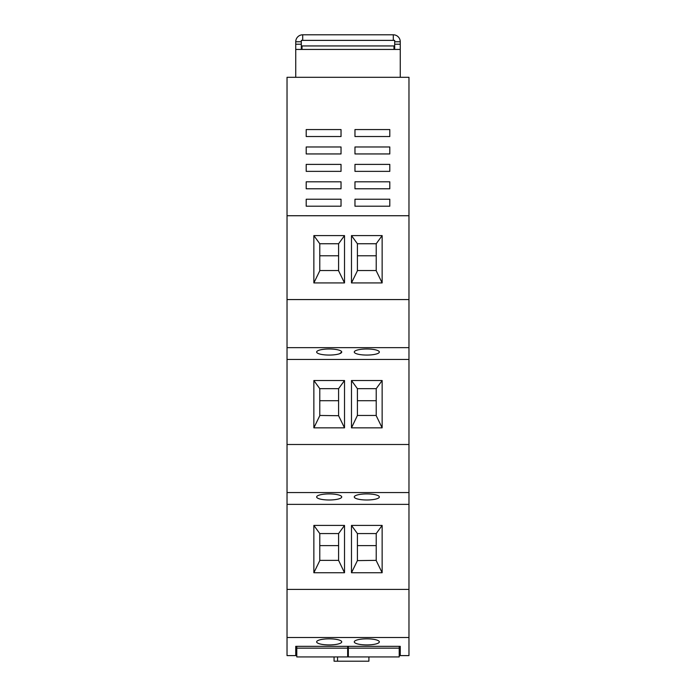 <?xml version="1.0" encoding="UTF-8"?>
<svg xmlns="http://www.w3.org/2000/svg" width="696" height="696" viewBox="0 0 696 696"><rect width="100%" height="100%" fill="white"/><g stroke="black" fill="none" stroke-linecap="round" stroke-linejoin="round"><path stroke-width="1.04" d="M408.97 299.567L287.03 299.567L287.03 77.299L408.97 77.299L408.97 444.492L287.03 444.492L287.03 492.568L408.97 492.568L408.97 444.492M296.792 651.726L295.757 651.726L295.757 655.606L287.03 655.606L287.03 637.492L408.97 637.492L408.97 589.416L287.03 589.416L287.03 637.492M287.03 492.568L287.03 589.416M287.03 299.567L287.03 444.492M287.03 504.374L408.97 504.374L408.97 492.568M408.97 504.374L408.97 589.416M399.208 655.606L408.97 655.606L408.97 637.492M400.243 655.606L400.243 654.91L399.208 654.91L400.243 654.91L400.243 655.606L400.261 646.34L295.739 646.34L295.739 648.159L347.652 648.159L347.652 656.928L296.792 656.928L296.792 646.34M296.792 655.606L295.757 655.606L295.739 646.34M329.191 644.914A12.545 3.036 -0 0 1 316.645 641.877A12.545 3.036 -0 0 1 329.191 638.841A12.545 3.036 -0 0 1 341.727 641.877A12.545 3.036 -0 0 1 329.191 644.914M366.809 644.914A12.545 3.036 -0 0 1 354.273 641.877A12.545 3.036 -0 0 1 366.809 638.841A12.545 3.036 -0 0 1 379.355 641.877A12.545 3.036 -0 0 1 366.809 644.914M399.208 646.34L399.208 648.159L400.261 648.159L400.261 646.34M399.208 650.803L400.261 650.803L400.261 648.176L399.208 648.176M295.757 654.91L296.792 654.91L295.757 654.91M347.652 654.91L348.348 654.91L347.652 654.91M400.261 651.726L399.208 651.726M348.348 651.726L347.652 651.726M296.792 650.803L295.739 650.803L295.739 648.176L296.792 648.176M408.97 215.734L287.03 215.734M382.139 235.596L351.48 235.596L357.405 243.739L376.223 243.739L382.139 235.596L382.139 282.924L376.223 270.788L376.223 243.739M351.48 235.596L351.48 282.924L382.139 282.924M313.861 282.924L344.52 282.924L338.595 270.788L338.595 243.739L319.777 243.739L319.777 270.788L313.861 282.924L313.861 235.596L344.52 235.596L344.52 282.924M306.197 146.978L306.197 153.946L341.031 153.946L341.031 146.978L306.197 146.978M389.803 164.395L354.969 164.395L354.969 171.364L389.803 171.364L389.803 164.395M306.197 164.395L306.197 171.364L341.031 171.364L341.031 164.395L306.197 164.395M306.197 181.813L306.197 188.781L341.031 188.781L341.031 181.813L306.197 181.813M389.803 181.813L354.969 181.813L354.969 188.781L389.803 188.781L389.803 181.813M389.803 199.23L354.969 199.23L354.969 206.199L389.803 206.199L389.803 199.23M341.031 136.529L341.031 129.56L306.197 129.56L306.197 136.529L341.031 136.529M354.969 136.529L389.803 136.529L389.803 129.56L354.969 129.56L354.969 136.529M354.969 153.946L354.969 146.978L389.803 146.978L389.803 153.946L354.969 153.946M306.197 199.23L306.197 206.199L341.031 206.199L341.031 199.23L306.197 199.23M341.727 352.028A12.545 3.036 -0 0 1 329.191 355.064A12.545 3.036 -0 0 1 316.645 352.028A12.545 3.036 -0 0 1 329.191 348.992A12.545 3.036 -0 0 1 341.727 352.028L339.613 353.716M323.222 354.699L322.326 354.569M351.48 525.419L351.48 572.747L382.139 572.738L376.223 560.611L376.223 533.562L382.139 525.419L351.48 525.419L357.405 533.562L357.405 560.611L351.48 572.747M382.139 525.419L382.139 572.738M313.861 572.738L344.52 572.747L344.52 525.419L313.861 525.419L313.861 572.738L319.777 560.611L319.777 533.562L313.861 525.419M366.809 499.989A12.545 3.036 -0 0 1 354.273 496.953A12.545 3.036 -0 0 1 366.809 493.916A12.545 3.036 -0 0 1 379.355 496.953A12.545 3.036 -0 0 1 366.809 499.989M329.191 499.989A12.545 3.036 -0 0 1 316.645 496.953A12.545 3.036 -0 0 1 329.191 493.916A12.545 3.036 -0 0 1 341.727 496.953A12.545 3.036 -0 0 1 329.191 499.989M287.03 359.449L408.97 359.449M382.139 380.521L351.48 380.521L351.48 427.849L382.139 427.849L376.223 415.712L376.223 388.664L382.139 380.521L382.139 427.849M344.52 380.521L313.861 380.521L313.861 427.849L344.52 427.849L344.52 380.521L338.595 388.664L338.595 415.712L344.511 427.849M366.809 355.064A12.545 3.036 -0 0 1 354.273 352.028A12.545 3.036 -0 0 1 366.809 348.992A12.545 3.036 -0 0 1 379.355 352.028A12.545 3.036 -0 0 1 366.809 355.064M287.03 347.643L408.97 347.643M400.261 651.404L399.208 651.404M296.792 651.404L295.739 651.404M351.48 282.924L357.405 270.788L357.405 243.739M376.223 270.535L357.405 270.535M338.595 270.535L319.777 270.535M319.777 243.739L313.861 235.596M344.511 235.596L338.595 243.739M301.316 49.433L301.316 44.205L295.739 44.205L295.739 49.433L400.261 49.433L400.261 77.299M295.739 49.433L295.739 77.299M393.988 49.433L393.988 45.945L302.012 45.945L302.012 49.433M357.405 533.562L376.223 533.562M376.223 560.358L357.405 560.611M344.52 572.747L338.595 560.358L319.777 560.358M344.52 525.419L338.595 533.562L338.595 560.611M319.777 533.562L338.595 533.562M351.48 380.521L357.405 388.664L376.223 388.664M376.223 415.46L357.405 415.46L351.48 427.849M376.223 400.705L357.405 400.705L357.405 388.664L357.405 415.712M338.595 400.705L319.777 400.705L319.777 388.664L313.861 380.521M313.861 427.849L319.777 415.712L319.777 388.664L338.595 388.664M319.777 415.46L338.595 415.712M357.405 255.78L376.223 255.78M319.777 255.78L338.595 255.78M357.405 545.603L376.223 545.603M319.777 545.603L338.595 545.603M347.652 655.606L348.348 655.606M368.906 656.928L368.906 661.2L334.063 661.2L334.063 656.928M337.551 661.2L337.551 656.928M347.652 646.34L347.652 648.159M348.348 656.928L399.208 656.928L399.208 648.159L348.348 648.159L348.348 656.928M348.348 646.34L348.348 648.159M301.316 44.205L301.316 40.377L393.292 40.377L393.292 34.8L302.708 34.8A6.969 6.969 0 0 0 295.739 41.769L295.739 44.205M393.292 34.8A6.969 6.969 0 0 1 400.261 41.769L400.261 49.433M400.261 41.769L394.684 41.769L394.684 40.377L393.292 40.377M394.684 41.769L394.684 44.205L400.261 44.205M394.684 49.433L394.684 44.205M301.316 41.769L295.739 41.769M302.708 40.377L302.708 34.8"/></g></svg>
